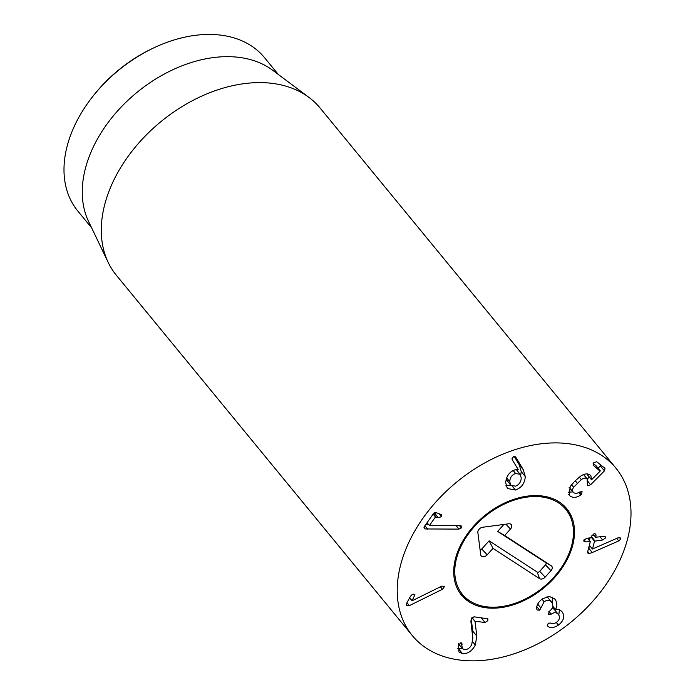 <?xml version="1.0" encoding="UTF-8"?>
<svg xmlns="http://www.w3.org/2000/svg" width="695" height="695" viewBox="0 0 695 695"><rect width="100%" height="100%" fill="white"/><g stroke="black" fill="none" stroke-linecap="round" stroke-linejoin="round"><path stroke-width="1.04" d="M434.471 512.788L436.278 512.702L440.682 514.335L441.568 514.908L441.464 516.698L438.328 517.662L435.478 516.941L429.406 525.542L459.908 525.472L461.497 526.072M429.406 525.542L427.06 522.692M460.811 525.594L461.393 527.931L458.978 529.112L425.019 528.956L424.228 528.435L424.463 526.376L433.402 513.718L436.278 512.702M427.729 529.208L424.897 525.759M425.957 524.256L428.346 524.247M458.978 529.112L455.998 525.481M461.393 527.931L459.369 525.472M409.346 605.649L406.288 605.276L407.062 602.487L410.528 596.188L412.387 594.347L414.915 594.746L412.092 600.793L441.725 586.154L444.574 586.493L442.454 589.291L409.346 605.649L406.94 602.721M412.092 600.793L409.633 597.813M412.074 600.741L409.65 597.787M414.689 595.85L413.212 594.051M406.506 605.753L406.288 605.276M409.077 598.838L410.067 598.343M442.454 589.291L440.404 586.806M476.813 636.064L475.31 645.021C472.122 650.972 467.874 653.865 462.566 653.7L458.935 651.936L458.587 644.647L461.35 642.832L462.436 648.644L464.46 649.625C467.448 649.755 469.855 648.079 471.705 644.604L472.826 638.236L470.897 621.573L471.306 618.515L473.981 616.804L487.907 618.828L487.794 620.696L485.067 622.511L475.015 621.252L476.813 636.064L472.756 631.13L471.201 618.741M462.132 644.76L460.585 642.875M461.35 642.832L461.984 643.162M462.566 653.7L458.509 648.765L462.245 648.409M457.805 648.635L458.509 648.765M472.609 636.359L472.756 631.13M474.963 621.356L471.914 617.638M475.015 621.252L471.992 617.568M555.618 600.046C557.338 603.894 557.26 607.013 555.392 609.419L555.435 609.489C558.207 608.916 560.552 609.871 562.481 612.365C564.913 616.743 563.567 620.982 558.441 625.092C554.019 627.889 550.57 628.332 548.077 626.43L547.417 625.761L548.225 623.189L550.553 623.068C552.143 624.093 554.141 623.823 556.539 622.268C559.458 619.975 560.17 617.516 558.693 614.893C556.799 612.286 554.306 612.034 551.205 614.145L548.303 614.137L549.476 611.2C552.803 608.585 553.62 605.745 551.943 602.669C550.119 599.889 547.512 599.585 544.124 601.774L539.711 610.184L537.131 609.984L536.809 609.22C536.201 605.762 538.026 602.322 542.291 598.908L549.328 596.423L554.984 599.168L555.618 600.046L554.28 598.412M539.711 610.184L536.853 606.7M540.771 607.856L537.695 604.103M544.124 601.774L541.961 599.151M551.943 602.669L547.043 596.658M551.205 614.145L549.041 611.513M558.693 614.893L554.21 609.367L552.264 607.986M558.441 625.092L556.269 622.451M561.994 611.713L561.473 611.14M558.797 615.066L559.414 609.828M555.435 609.489L552.76 606.231M555.392 609.419L552.768 606.214M552.143 603.025L552.456 597.144M589.369 553.489L587.796 553.038L587.631 551.813L590.298 541.657L585.755 541.9L583.974 541.414L583.817 540.345L586.71 538.251L591.002 537.774L591.853 535.741L594.416 533.708L595.893 534.125L595.876 537.226L603.625 536.358L605.406 536.827L605.562 537.913L602.669 540.006L594.52 541.188L592.47 548.998L617.933 537.861L620.652 537.991L620.809 539.042L618.785 540.91L592.279 552.534L589.369 553.489L587.718 551.491M588.813 547.33L590.489 546.591M618.785 540.91L616.717 538.39M592.47 548.998L589.369 545.219M589.377 540.371L590.029 537.878M591.827 535.819L594.303 535.55M602.669 540.006L600.002 536.757M593.226 534.073L595.876 537.226M596.075 535.263L594.781 533.691M585.755 541.9L584.035 539.807M590.298 541.657L587.379 538.173M580.673 495.005C576.711 497.724 573.184 498.08 570.082 496.048L569.266 495.248L570.204 486.5L574.765 481.183L580.403 476.301C584.452 473.59 587.718 473.191 590.203 475.102L590.889 475.788L591.549 479.776L600.106 471.184L593.278 465.259L593.825 462.575L596.744 461.767L605.024 468.369L604.45 470.88L590.62 484.762L587.553 485.762L587.049 478.846C585.694 477.691 583.791 477.943 581.341 479.585L573.644 487.23C572.185 489.601 572.15 491.374 573.557 492.564C575.121 493.711 577.163 493.528 579.673 492.034L582.08 491.626L581.559 494.284L580.673 495.005L578.666 492.564M573.644 487.23L571.551 484.684M569.075 487.204L573.557 492.564M581.341 479.585L579.3 477.1M583.47 474.364L587.527 479.307L583.548 474.581M587.327 479.055L589.308 477.065M598.108 468.222L601.019 465.172M593.139 463.443L596.154 465.85L600.106 471.184M591.506 479.741L587.449 474.798L587.649 473.981M570.082 496.048L568.675 494.336M568.18 492.182L572.949 491.93M509.748 481.661L510.782 485.258L515.447 486.179C519.087 484.762 521.015 482.026 521.233 477.952L520.199 474.355L515.577 473.46C511.92 474.867 509.974 477.595 509.748 481.661L506.638 477.882M515.577 473.46L513.188 470.55M506.16 479.368L510.782 485.258L505.934 485.327M523.248 469.62L525.29 476.588C524.76 483.39 521.467 487.864 515.403 490.018L507.359 488.498L505.699 482.773C506.29 476.197 509.348 471.896 514.873 469.863L518.209 469.464L512.311 459.89L511.98 458.761L513.822 456.294L515.594 456.884L523.248 469.62L519.191 464.686L514.109 456.215M525.29 476.588L521.233 471.644L519.191 464.686M520.737 475.232L521.233 471.644M617.221 565.843A131.798 90.393 -39.4 0 1 515.429 653.352A131.798 90.393 -39.4 0 1 412.265 635.534A131.798 90.393 -39.4 0 1 456.745 482.035A131.798 90.393 -39.4 0 1 615.961 468.222A131.798 90.393 -39.4 0 1 617.221 565.843M460.837 544.663A68.093 46.704 -39.4 0 1 513.44 499.453A68.093 46.704 -39.4 0 1 566.738 508.662A68.093 46.704 -39.4 0 1 543.759 587.97A68.093 46.704 -39.4 0 1 461.489 595.102A68.093 46.704 -39.4 0 1 460.837 544.663M152.822 48.329L151.467 48.98A116.421 79.847 140.6 0 0 91.254 98.438L90.341 99.646A120.817 82.861 -39.4 0 1 152.822 48.329A120.817 82.861 -39.4 0 1 264.508 57.642L278.374 74.521M91.644 227.891L77.788 211.011A120.817 82.861 -39.4 0 1 76.624 121.521A120.817 82.861 -39.4 0 1 90.341 99.646M108.22 262.475L88.604 221.54A120.817 82.861 -39.4 0 1 94.894 143.761A120.817 82.861 -39.4 0 1 272.735 70.299L309.084 97.491A131.798 90.393 140.6 0 0 115.075 177.625A131.798 90.393 140.6 0 0 108.22 262.475A131.798 90.393 140.6 0 0 116.334 275.246L412.265 635.534M615.961 468.222L320.03 107.933A131.798 90.393 140.6 0 0 309.084 97.491M571.507 519.738A66.92 45.896 140.6 0 0 484.988 516.411A66.92 45.896 140.6 0 0 471.436 601.931A66.92 45.896 140.6 0 0 553.576 577.502A66.92 45.896 140.6 0 0 571.507 519.738L570.482 516.698A68.093 46.704 140.6 0 0 565.687 507.446M460.507 593.843A68.093 46.704 140.6 0 0 468.656 600.341L471.436 601.931M480.089 549.893A2.042 1.399 140.6 0 0 481.739 548.998L489.124 540.832L537.139 572.002A2.042 1.399 140.6 0 0 539.694 571.29L545.514 564.853A2.042 1.399 140.6 0 0 545.662 562.576L497.646 531.397L503.936 524.43M504.648 535.515L551.283 565.791A4.396 3.015 -39.4 0 1 550.961 570.691L545.141 577.128A4.396 3.015 -39.4 0 1 539.641 578.674L493.007 548.398L487.186 554.836A4.396 3.015 -39.4 0 1 480.827 555.262A4.396 3.015 -39.4 0 1 480.723 554.801L477.856 532.5A4.396 3.015 -39.4 0 1 482.591 527.262L508.74 523.795A4.396 3.015 -39.4 0 1 510.677 524.108A4.396 3.015 -39.4 0 1 510.469 529.077L504.648 535.515L497.646 531.397M493.007 548.398L489.124 540.832M435.478 516.941L433.141 514.091M435.956 516.785L433.419 513.692M438.328 517.662L434.366 512.841M441.464 516.698L439.005 513.709M425.019 528.956L423.967 527.67M475.31 645.021L472.696 641.832M485.067 622.511L481.114 617.699M550.97 614.319L548.824 611.704M592.279 552.534L588.613 548.068M620.809 539.042L619.566 537.522M594.52 541.188L591.41 537.409M594.911 540.875L591.575 536.801M590.098 541.414L587.431 538.173M581.559 494.284L579.699 492.017M577.25 483.164L575.243 480.714M590.62 484.762L588.039 481.618M604.45 470.88L600.393 465.937M515.403 490.018L512.389 486.344M551.283 565.791L545.662 562.576M510.469 529.077L505.899 524.178M487.186 554.836L481.739 548.998M539.641 578.674L537.139 572.002M545.141 577.128L539.694 571.29M550.961 570.691L545.514 564.853M462.436 648.644L458.37 643.7M595.641 537.174L593.13 534.125M590.281 541.475L587.562 538.156M600.245 470.81L596.18 465.876M516.142 469.412L520.199 474.355"/></g></svg>
